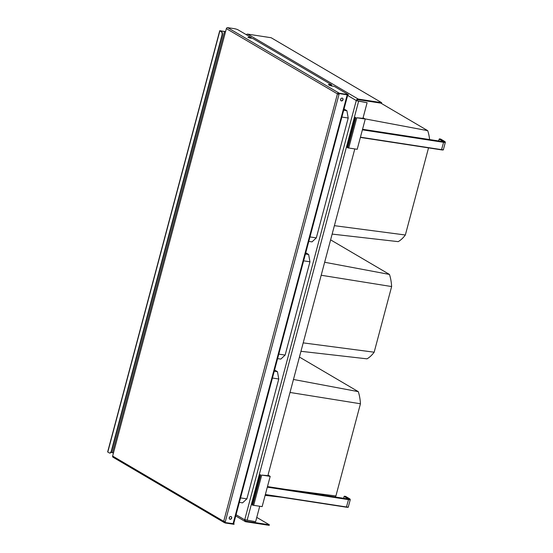 <?xml version="1.0" encoding="UTF-8"?>
<svg xmlns="http://www.w3.org/2000/svg" width="553" height="553" viewBox="0 0 553 553"><rect width="100%" height="100%" fill="white"/><g stroke="black" fill="none" stroke-linecap="round" stroke-linejoin="round"><path stroke-width="0.83" d="M334.385 225.672L405.349 234.997A35.724 18.608 98.7 0 1 398.409 241.516A35.724 18.608 98.7 0 1 398.188 241.64L332.146 234.099M344.014 109.017L346.904 110.718L348.21 118.024L316.316 237.887L312.003 241.882L308.788 241.391M316.316 237.887L309.984 236.912M348.21 118.024L341.878 117.049M346.904 110.718L343.69 110.227M428.527 147.893L405.349 234.997M364.973 118.874L427.718 130.66A35.724 18.608 98.7 0 1 429.619 139.563M380.879 103.141L427.718 130.66M293.463 379.469L358.275 391.642A35.724 18.608 98.7 0 1 360.425 403.372A35.724 18.608 98.7 0 1 360.445 403.766L335.906 495.979A35.724 18.608 98.7 0 1 335.139 496.974M274.571 369.998L277.461 371.699L278.767 379.005L246.873 498.868L242.56 502.864L239.352 502.373M246.873 498.868L240.541 497.894M278.767 379.005L272.435 378.031M277.461 371.699L274.253 371.208M285.77 489.391L335.906 495.979M290.014 392.457L360.445 403.766M299.429 357.058L358.275 391.642M265.143 495.357L281.373 497.209M324.652 262.26L389.464 274.433A35.724 18.608 98.7 0 1 391.607 286.171A35.724 18.608 98.7 0 1 391.635 286.558L374.167 352.199A35.724 18.608 98.7 0 1 367.22 358.717A35.724 18.608 98.7 0 1 367.005 358.842L300.963 351.3M305.754 252.797L308.643 254.491L309.95 261.797L285.127 355.088L280.813 359.091L277.606 358.6M285.127 355.088L278.795 354.114M309.95 261.797L303.618 260.829M308.643 254.491L305.436 254M303.203 342.881L374.167 352.199M321.196 275.249L391.635 286.558M330.611 239.857L389.464 274.433M356.74 100.757L356.775 100.611A1.189 0.995 120.4 0 1 358.081 99.637L381.508 103.238L381.66 102.671L358.233 99.07A1.783 1.486 120.4 0 0 356.277 100.535L367.102 102.713L362.913 118.46M259.73 506.251L255.617 521.714L244.751 519.682L356.236 100.674L367.102 102.713M354.805 148.93L267.839 475.78M244.751 519.682L244.709 519.82A1.783 1.486 120.4 0 0 245.767 521.749L269.193 525.35L269.346 524.783L256.765 517.394M245.214 519.896L245.214 519.903A1.189 0.995 120.4 0 0 245.912 521.182L269.346 524.783M246.292 34.68A1.783 1.486 -59.6 0 1 247.723 34.134L271.15 37.735L381.66 102.671M268.025 475.096L270.189 476.368L262.143 506.617L253.668 505.331L261.714 475.082L270.189 476.368M267.873 475.656L261.714 475.082M260.705 474.923L252.659 505.172L253.668 505.331M252.659 505.172L252.14 504.868L260.187 474.619M363.1 117.768L365.27 119.047L357.217 149.296L348.743 148.01L356.789 117.761L365.27 119.047M362.948 118.335L356.789 117.761M355.779 117.602L347.733 147.851L348.743 148.01M347.733 147.851L347.215 147.547L355.261 117.298M345.577 496.387L344.118 496.4L343.613 498.281M440.651 139.066L439.193 139.073L438.688 140.953M221.933 35.344L111.36 450.902A2.972 1.548 98.7 0 1 109.501 453.011A2.972 1.548 98.7 0 1 109.204 452.9L107.648 451.925L219.728 30.712L221.276 31.694A2.972 1.548 98.7 0 1 221.933 35.344L222.285 35.399L111.713 450.958A2.972 1.548 98.7 0 1 109.853 453.066A2.972 1.548 98.7 0 1 109.681 453.018M248.304 37.59L251.2 38.026L251.311 37.625L247.924 37.279L252.998 38.62L331.731 84.886L328.344 84.533L329.692 85.425L334.544 86.538L348.321 94.632L348.217 95.026L338.996 93.526L338.996 94.376L337.434 93.892L226.364 28.625L225.534 31.735L220.509 30.802L221.629 31.749A2.972 1.548 98.7 0 1 222.285 35.399M340.973 98.572L340.551 100.141M229.647 516.951L229.232 518.52M225.562 31.639L219.728 30.712M347.782 94.846L338.63 93.312L338.74 92.911L227.663 27.65L234.182 28.652A2.972 0.512 14.9 0 1 238.094 29.862L251.311 37.625M347.754 94.957L233.663 523.746L225.071 522.537L225.05 521.769M331.731 84.886L331.627 85.28L328.71 84.844M348.321 94.632L339.3 93.243L225.271 521.804L223.702 521.32L112.632 456.059L113.462 452.948L111.035 452.416M339.3 93.243L338.74 92.911A1.189 0.995 -59.6 0 0 337.434 93.892L337.786 93.948A0.774 0.643 -59.6 0 1 338.63 93.312M342.183 98.102A1.486 1.244 -59.6 0 1 341.429 100.929A1.486 1.244 -59.6 0 1 342.183 98.102M342.452 98.178A1.486 1.244 -59.6 0 1 340.959 100.729M230.857 516.481A1.486 1.244 -59.6 0 1 230.103 519.308A1.486 1.244 -59.6 0 1 230.857 516.481M231.133 516.564A1.486 1.244 -59.6 0 1 229.633 519.115M226.364 28.625A1.189 0.995 -59.6 0 1 227.663 27.65M338.802 94.259L337.786 93.948M112.632 456.059A1.189 0.995 -59.6 0 0 113.033 457.234L224.103 522.495A1.189 0.995 -59.6 0 0 224.407 522.606L224.511 522.212L225.071 522.537L225.271 521.804M224.159 522.004L224.511 522.212A0.774 0.643 -59.6 0 1 224.034 521.472M224.103 522.495A1.189 0.995 -59.6 0 1 223.702 521.32L337.434 93.892M224.407 522.606L233.677 523.684M224.967 522.938L233.988 524.32L234.092 523.926M249.424 37.749L250.143 38.171M329.844 85.003L331.689 86.088M347.623 95.448L356.277 100.535M236.062 514.739L244.709 519.82M247.094 520.408L358.586 101.399M245.373 520.864L245.912 521.182M247.723 34.134L358.233 99.07M347.961 507.073A3.27 0.567 -165.1 0 1 346.406 507.198M265.364 494.513L346.558 506.983A3.567 0.615 -165.1 0 0 348.321 506.914C348.611 507.274 347.961 507.371 346.378 507.198L265.309 494.735L346.378 507.198L348.514 499.635L267.32 487.158M344.118 496.4L348.307 498.979M344.443 496.152L348.66 498.633L348.487 498.986M348.66 498.633A2.081 0.359 -165.1 0 1 347.885 498.937L267.472 486.585L347.83 498.93M345.445 496.311L349.662 498.785A3.27 0.567 -165.1 0 1 348.452 499.269L267.41 486.82M348.321 506.914L350.277 499.559A3.567 0.615 -165.1 0 1 348.514 499.635L348.452 499.269M443.036 149.752A3.27 0.567 -165.1 0 1 441.481 149.877L443.596 142.315L362.395 129.837M441.418 149.863L360.383 137.414L441.418 149.863M439.193 139.073L443.382 141.658M439.517 138.831L443.734 141.312L443.568 141.665M443.734 141.312A2.081 0.359 -165.1 0 1 442.967 141.616L362.547 129.264L442.967 141.616M440.52 138.983L444.736 141.464A3.27 0.567 -165.1 0 1 443.527 141.948L362.485 129.499M360.438 137.185L441.64 149.663A3.567 0.615 -165.1 0 0 443.395 149.587L445.352 142.239A3.567 0.615 -165.1 0 1 443.596 142.315L443.527 141.948M219.873 30.864L107.794 452.078M111.713 450.958L111.36 450.902M221.629 31.749L221.276 31.694M248.802 37.245L248.698 37.639M329.222 84.498L329.118 84.892M233.076 523.767L347.201 94.867M224.518 31.424L112.446 452.63M225.534 31.735L113.462 452.948M235.737 515.963L245.311 521.59M350.277 499.559L345.521 496.331M348.549 499.103L347.858 498.93M445.352 142.239L440.596 139.01M443.395 149.587C443.686 149.953 443.036 150.05 441.453 149.877M443.63 141.782L442.932 141.609M109.853 453.066L109.501 453.011"/></g></svg>
